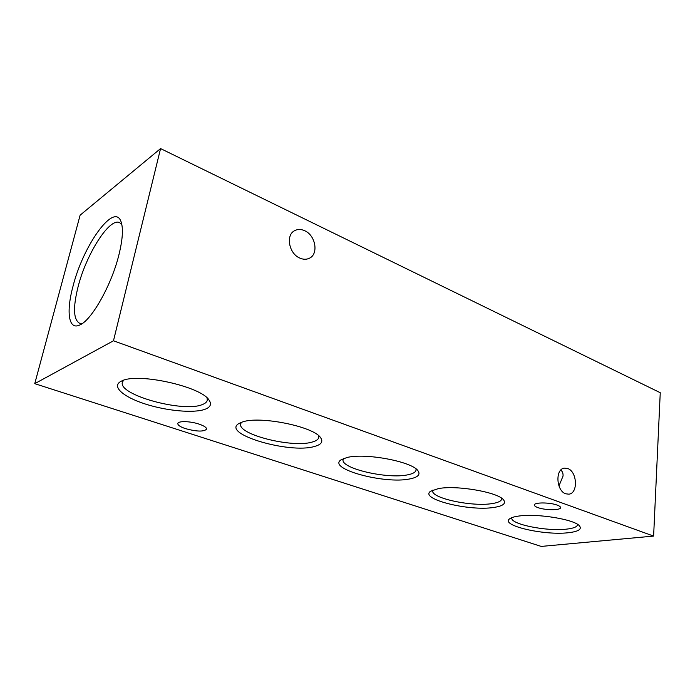 <?xml version="1.0" encoding="UTF-8"?>
<svg xmlns="http://www.w3.org/2000/svg" width="695" height="695" viewBox="0 0 695 695"><rect width="100%" height="100%" fill="white"/><g stroke="black" fill="none" stroke-linecap="round" stroke-linejoin="round"><path stroke-width="1.04" d="M299.788 258.062C288.964 253.666 285.48 235.066 294.619 230.679C297.721 229.046 301.109 229.072 304.784 230.766C315.643 235.44 318.823 254.049 309.431 258.219C306.486 259.652 303.272 259.6 299.788 258.062M565.773 493.806C556.191 490.931 555.027 468.96 564.34 468.135L567.719 468.526C577.25 471.592 578.301 493.45 568.866 494.171L565.773 493.806M119.036 254.353C122.711 239.184 123.371 228.29 121.034 221.67C114.267 201.724 83.035 245.709 72.958 286.479C65.99 312.072 68.605 330.664 79.899 324.939C91.775 320.1 111.773 284.542 119.036 254.353M121.842 224.581L119.679 222.687C109.662 217.083 86.241 254.17 78.057 286.861C72.906 307.598 73.418 319.726 79.612 323.271L82.488 323.384M121.564 381.051L120.826 381.425C111.296 386.55 123.415 397.01 145.038 403.934C166.557 410.919 193.54 413.403 204.877 409.338C210.489 407.261 211.871 404.169 209.013 400.051C201.229 386.472 137.054 372.259 121.564 381.051M123.588 380.269L122.407 382.198C117.707 394.916 183.489 412.804 202.262 404.594C205.26 403.482 206.945 401.997 207.301 400.129L207.058 397.94M242.294 422.039L238.898 423.524C220.836 433.871 289.52 454.009 314.366 446.503C321.359 444.635 323.418 441.673 320.543 437.633C313.723 426.522 259.4 415.532 242.294 422.039M241.426 422.334L240.696 423.785C237.082 434.375 292.204 448.179 312.012 442.107C316.182 441.004 318.44 439.396 318.796 437.285L318.614 435.687M346.901 457.545L341.158 459.751C326.563 468.708 384.804 484.441 409.859 478.916C418.025 477.283 420.71 474.537 417.912 470.68C411.944 461.497 364.832 452.697 346.901 457.545M343.521 458.552L343.113 459.56C340.315 468.395 387.575 479.333 407.73 474.824C412.969 473.799 415.758 472.166 416.088 469.942L415.975 468.864M438.406 488.602L430.657 491.217C418.694 498.914 469.099 511.503 493.876 507.437C503.015 506.056 506.255 503.545 503.597 499.922C498.35 492.26 456.693 484.98 438.406 488.602M432.916 490.027L432.724 490.653C430.518 498.063 471.836 506.95 491.93 503.614C498.115 502.694 501.364 501.112 501.686 498.871L501.634 498.219M519.13 516.003C514.491 516.611 511.346 517.54 509.678 518.791C499.748 525.394 544.133 535.689 568.371 532.726C578.283 531.579 582.01 529.329 579.534 525.959C574.904 519.495 537.478 513.292 519.13 516.003M511.885 517.627L511.815 517.931C510.052 524.186 546.774 531.597 566.581 529.13C573.566 528.348 577.215 526.853 577.536 524.664L577.519 524.351M557.112 505.083C549.762 502.259 534.021 502.259 534.368 505.013C534.359 505.882 535.55 506.751 537.965 507.619C545.28 510.365 560.813 510.417 560.57 507.628C560.587 506.785 559.44 505.934 557.112 505.083M199.057 424.106C190.282 421.101 177.981 420.796 177.816 423.533C177.755 425.192 180.335 426.904 185.548 428.659C196.815 431.673 203.835 431.838 206.589 429.163C206.676 427.555 204.165 425.87 199.057 424.106M34.75 383.657L541.214 546.418L653.613 536.088L113.476 340.785L34.75 383.657L80.125 215.172L160.571 148.582L660.25 392.71L653.613 536.088M160.571 148.582L113.476 340.785M558.954 485.953L563.054 476.005C563.193 473.139 562.394 471.201 560.683 470.202"/></g></svg>

